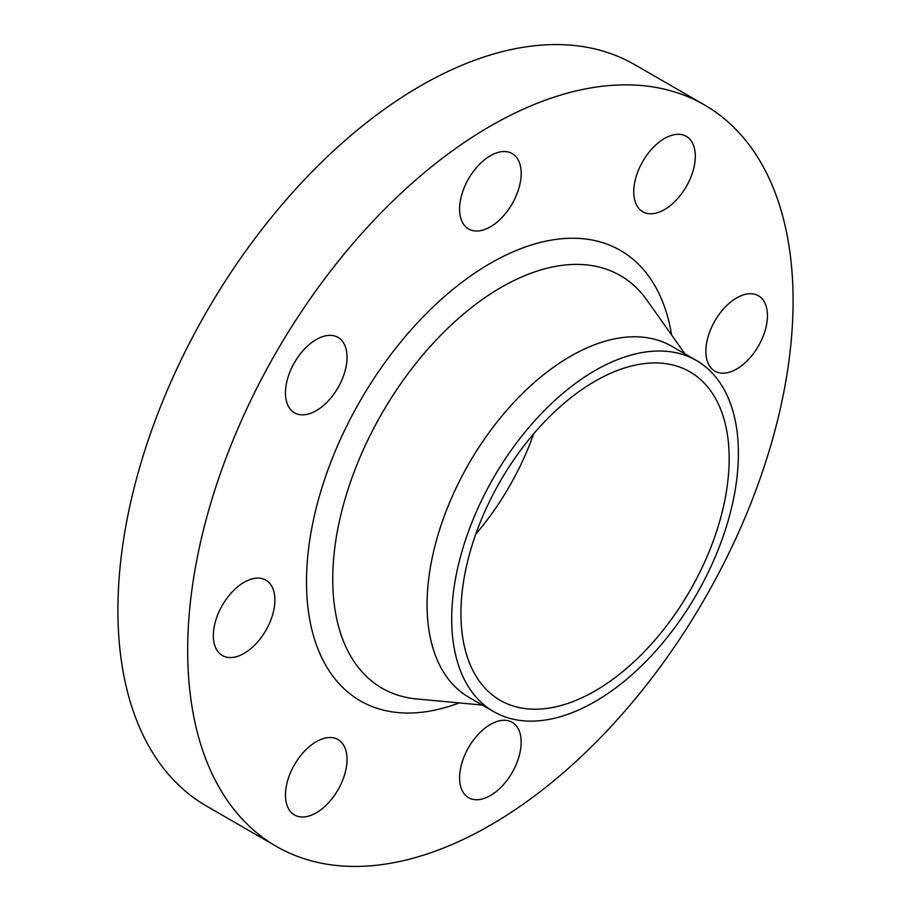 <?xml version="1.0" encoding="UTF-8"?>
<svg xmlns="http://www.w3.org/2000/svg" width="911" height="911" viewBox="0 0 911 911"><rect width="100%" height="100%" fill="white"/><g stroke="black" fill="none" stroke-linecap="round" stroke-linejoin="round"><path stroke-width="1.37" d="M316.254 812.806A43.534 25.132 120 0 0 344.688 774.441A43.534 25.132 120 0 0 338.015 739.561A43.534 25.132 120 0 0 316.254 741.713A43.534 25.132 120 0 0 287.808 780.078A43.534 25.132 120 0 0 294.481 814.958A43.534 25.132 120 0 0 316.254 812.806M244.125 653.369A43.534 25.132 120 0 0 272.56 615.005A43.534 25.132 120 0 0 265.887 580.125A43.534 25.132 120 0 0 244.125 582.277A43.534 25.132 120 0 0 215.679 620.642A43.534 25.132 120 0 0 222.352 655.521A43.534 25.132 120 0 0 244.125 653.369M316.254 410.645A43.534 25.132 120 0 0 344.688 372.28A43.534 25.132 120 0 0 338.015 337.4A43.534 25.132 120 0 0 316.254 339.552A43.534 25.132 120 0 0 287.808 377.917A43.534 25.132 120 0 0 294.481 412.808A43.534 25.132 120 0 0 316.254 410.645M490.391 226.816A43.534 25.132 120 0 0 518.826 188.463A43.534 25.132 120 0 0 512.153 153.572A43.534 25.132 120 0 0 490.391 155.724A43.534 25.132 120 0 0 461.945 194.089A43.534 25.132 120 0 0 468.618 228.98A43.534 25.132 120 0 0 490.391 226.816M664.529 209.576A43.534 25.132 120 0 0 692.964 171.211A43.534 25.132 120 0 0 686.29 136.32A43.534 25.132 120 0 0 664.529 138.483A43.534 25.132 120 0 0 636.083 176.848A43.534 25.132 120 0 0 642.756 211.728A43.534 25.132 120 0 0 664.529 209.576M736.657 369.012A43.534 25.132 120 0 0 765.092 330.647A43.534 25.132 120 0 0 758.419 295.756A43.534 25.132 120 0 0 736.657 297.92A43.534 25.132 120 0 0 708.211 336.273A43.534 25.132 120 0 0 714.884 371.164A43.534 25.132 120 0 0 736.657 369.012M490.391 795.554A43.534 25.132 120 0 0 518.826 757.189A43.534 25.132 120 0 0 512.153 722.309A43.534 25.132 120 0 0 490.391 724.461A43.534 25.132 120 0 0 461.945 762.826A43.534 25.132 120 0 0 468.618 797.717A43.534 25.132 120 0 0 490.391 795.554M704.431 104.902L634.66 64.624A428.09 247.154 120 0 0 420.609 85.828A428.09 247.154 120 0 0 140.954 463.061A428.09 247.154 120 0 0 206.569 806.098L276.34 846.376A428.09 247.154 120 0 0 490.391 825.172A428.09 247.154 120 0 0 770.046 447.939A428.09 247.154 120 0 0 704.431 104.902A428.09 247.154 120 0 0 490.391 126.105A428.09 247.154 120 0 0 210.726 503.339A428.09 247.154 120 0 0 276.34 846.376M696.414 360.505L671.783 346.282A202.72 117.041 120 0 0 570.423 356.326A202.72 117.041 120 0 0 437.986 534.973A202.72 117.041 120 0 0 469.063 697.416L493.694 711.639A202.72 117.041 120 0 0 595.054 701.595A202.72 117.041 120 0 0 727.49 522.948A202.72 117.041 120 0 0 696.414 360.505A202.72 117.041 120 0 0 595.054 370.549A202.72 117.041 120 0 0 462.617 549.185A202.72 117.041 120 0 0 493.694 711.639M595.054 690.937A189.67 109.502 120 0 0 718.961 523.791A189.67 109.502 120 0 0 689.889 371.813A189.67 109.502 120 0 0 595.054 381.208A189.67 109.502 120 0 0 471.146 548.342A189.67 109.502 120 0 0 500.219 700.32A189.67 109.502 120 0 0 595.054 690.937M475.781 534.119A189.67 109.502 120 0 0 533.732 433.75M671.623 335.02A260.068 150.156 120 0 0 490.391 263.302A260.068 150.156 120 0 0 307.155 563.374A260.068 150.156 120 0 0 459.224 702.905M685.015 353.923L646.901 300.118A238.238 137.55 120 0 0 501.209 287.364A238.238 137.55 120 0 0 338.539 525.237A238.238 137.55 120 0 0 416.634 698.953L482.283 705.057"/></g></svg>
